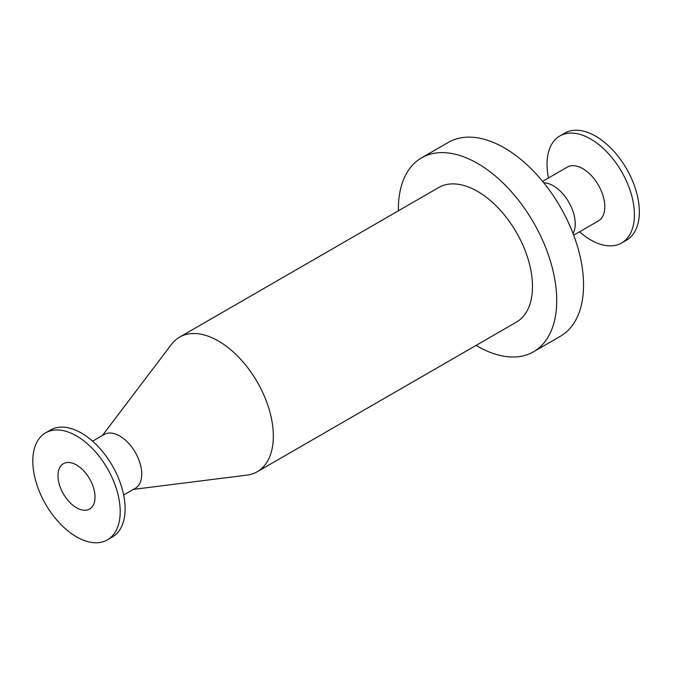 <?xml version="1.0" encoding="UTF-8"?>
<svg xmlns="http://www.w3.org/2000/svg" width="673" height="673" viewBox="0 0 673 673"><rect width="100%" height="100%" fill="white"/><g stroke="black" fill="none" stroke-linecap="round" stroke-linejoin="round"><path stroke-width="1.01" d="M45.613 432.848L50.542 430.005A61.798 35.677 60 0 1 112.332 465.682A61.798 35.677 60 0 1 112.332 537.029L107.402 539.881A61.798 35.677 60 0 1 76.503 536.818A61.798 35.677 60 0 1 36.14 482.364A61.798 35.677 60 0 1 45.613 432.848A61.798 35.677 60 0 1 107.402 468.526A61.798 35.677 60 0 1 107.402 539.881M92.605 441.185L104.231 434.472A31.084 17.944 60 0 1 135.307 452.416A31.084 17.944 60 0 1 135.307 488.304L123.681 495.017M102.363 435.549L171.472 344.357A77.698 44.864 60 0 1 179.556 337.148A77.698 44.864 60 0 1 257.254 382.012A77.698 44.864 60 0 1 257.254 471.731A77.698 44.864 60 0 1 246.974 475.121L133.447 489.38M179.556 337.148L438.695 187.531A77.698 44.864 60 0 1 516.401 232.395A77.698 44.864 60 0 1 516.401 322.115L257.254 471.731M398.391 210.8A111.962 64.642 60 0 1 421.567 157.861A111.962 64.642 60 0 1 533.529 222.502A111.962 64.642 60 0 1 533.529 351.786A111.962 64.642 60 0 1 477.552 346.242A111.962 64.642 60 0 1 476.089 345.384M421.567 157.861L448.386 142.373A111.962 64.642 60 0 1 560.357 207.015A111.962 64.642 60 0 1 560.357 336.298L533.529 351.786M543.734 182.745A31.084 17.944 60 0 1 568.794 202.144A31.084 17.944 60 0 1 573.06 233.548M542.615 181.374L567.28 167.131A31.084 17.944 60 0 1 598.356 185.075A31.084 17.944 60 0 1 598.356 220.963L573.69 235.205M548.478 177.983A61.798 35.677 60 0 1 559.827 135.971A61.798 35.677 60 0 1 621.616 171.649A61.798 35.677 60 0 1 621.616 242.995A61.798 35.677 60 0 1 590.726 239.941A61.798 35.677 60 0 1 579.562 231.815M559.827 135.971L564.756 133.119A61.798 35.677 60 0 1 626.555 168.797A61.798 35.677 60 0 1 626.555 240.152L621.616 242.995M76.503 507.745A26.188 15.117 60 0 1 59.401 484.669A26.188 15.117 60 0 1 63.413 463.689A26.188 15.117 60 0 1 89.602 478.806A26.188 15.117 60 0 1 89.602 509.04A26.188 15.117 60 0 1 76.503 507.745"/></g></svg>
